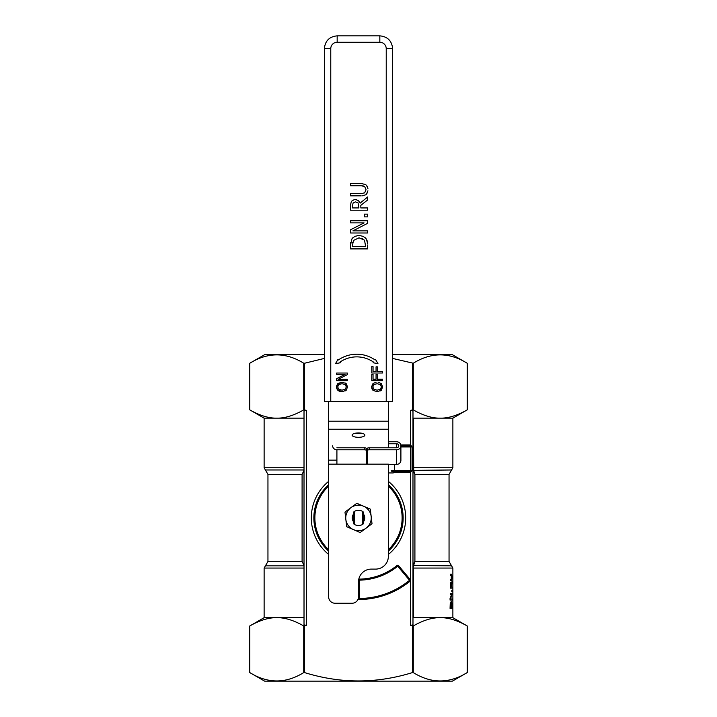 <?xml version="1.0" encoding="UTF-8"?>
<svg xmlns="http://www.w3.org/2000/svg" width="717" height="717" viewBox="0 0 717 717"><rect width="100%" height="100%" fill="white"/><g stroke="black" fill="none" stroke-linecap="round" stroke-linejoin="round"><path stroke-width="1.08" d="M392.298 470.433L391.276 470.433A1.022 1.022 0 0 0 392.298 471.454L392.298 470.433L410.662 470.433L410.662 471.454A1.022 1.022 0 0 0 411.683 470.433L410.662 470.433L410.662 445.947L400.902 445.947M392.298 471.454L410.662 471.454L394.502 471.454L394.502 472.225A2.133 0.726 -0 0 1 392.369 472.951L388.363 472.951M400.902 446.969L411.683 446.969A1.022 1.022 0 0 0 410.662 445.947L410.599 444.925L400.812 444.925M394.377 472.476L410.599 472.476L412.051 470.433L412.051 446.969L410.599 444.925M412.983 471.159L414.91 474.394L413.637 470.352A1.022 0.869 180 0 0 412.983 471.159L412.983 470.854A1.022 0.923 180 0 1 413.7 469.976L413.413 418.145L452.875 418.145L467.314 409.81L467.314 363.313L452.364 354.673L392.629 354.673M412.983 564.673L412.983 564.673A1.022 0.869 -0 0 0 413.637 565.48L414.91 561.438L412.983 564.673M413.637 470.352L451.593 469.976L449.048 474.394L449.048 561.438L414.91 561.438L414.91 474.394L449.048 474.394M304.017 617.678L276.771 617.678C268.758 617.525 259.778 620.277 249.821 625.941L249.821 672.6C267.791 683.722 285.751 683.722 303.721 672.6L304.6 672.6C340.53 683.722 376.47 683.722 412.4 672.6L413.279 672.6C431.249 683.722 449.209 683.722 467.179 672.6L467.179 625.941C457.222 620.277 448.242 617.525 440.229 617.678L413.413 617.678L413.413 568.061L452.875 568.061L452.875 617.678L440.229 617.678C432.217 617.525 423.236 620.277 413.279 625.941L410.438 625.385L412.983 624.839L412.983 410.984L410.438 410.438L410.438 445.947M412.4 363.232L412.4 409.891L413.279 409.891C423.236 415.546 432.217 418.307 440.229 418.145C448.242 418.307 457.222 415.546 467.179 409.891L467.179 363.232C449.209 352.101 431.249 352.101 413.279 363.232L392.629 358.428M412.4 409.891L410.438 410.438M412.983 565.856L412.983 568.061L413.7 565.856A1.022 0.923 0 0 1 412.983 564.969M452.875 568.061L451.593 565.856L413.637 565.48M451.827 591.642L451.827 590.208M450.33 588.155L450.635 582.571L450.33 588.155L452.095 588.155L451.835 586.972M451.36 583.638L452.095 581.245L451.441 584.427L450.894 582.571M450.061 608.401L450.24 603.167L451.325 601.357L450.5 603.167L450.061 608.401M450.33 600.075L452.095 600.075L452.095 598.964L450.626 598.964L452.095 593.685L450.33 593.685L450.33 594.787L451.8 594.787L450.061 600.075L450.061 598.39L451.54 594.787M450.33 594.787L450.33 593.685M450.626 598.964L451.835 598.964M451.28 579.461L451.28 575.375M450.33 575.375L450.33 574.192L450.33 575.375L451.853 575.76L451.97 577.418L451.853 579.076L450.33 579.461L450.33 580.645L451.54 580.645L452.122 577.418L451.54 574.192L450.33 574.192M450.33 580.645L450.33 579.461M353.4 523.616L354.422 524.387A7.654 7.654 0 0 0 362.578 524.387L363.6 523.616L363.6 512.207L362.578 511.436A7.654 7.654 0 0 0 354.422 511.436L353.4 512.207L353.4 523.616M304.017 467.762L264.125 467.762L264.125 418.145L249.686 409.81L249.686 363.313L264.636 354.673L324.371 354.673M264.125 418.145L276.771 418.145C268.758 418.307 259.778 415.546 249.821 409.891L249.821 363.232C267.791 352.101 285.751 352.101 303.721 363.232L303.721 409.891L304.6 409.891L304.6 363.232L303.721 363.232M324.371 358.428L304.6 363.232M304.6 672.6L304.6 625.941L306.562 625.385L304.017 624.839L304.017 410.984L306.562 410.438L304.6 409.891M358.5 598.507A1.022 1.022 0 0 0 359.531 599.529L359.522 598.507L358.5 598.507L358.5 580.143L359.522 580.143L359.504 579.121A1.022 1.022 0 0 0 358.733 579.497A1.022 1.022 0 0 1 359.504 579.121A61.214 61.214 0 0 0 397.075 565.444A1.022 1.022 0 0 1 398.5 565.579A1.022 1.022 0 0 0 397.075 565.444L397.72 566.233L398.5 565.579L410.303 579.65L409.524 580.304L410.169 581.093A1.022 1.022 0 0 0 410.303 579.65M304.017 418.145L276.771 418.145C284.783 418.307 293.764 415.546 303.721 409.891M304.6 625.941L303.721 625.941C293.764 620.277 284.783 617.525 276.771 617.678L264.125 617.678L249.686 626.022L249.686 672.519L264.636 681.15L452.364 681.15L467.314 672.519L467.314 626.022L452.875 617.678M328.637 484.737A44.633 44.633 0 0 0 328.637 551.086M388.363 551.086A44.633 44.633 0 0 0 388.363 484.737M410.599 472.476L410.662 471.454M397.075 565.444A61.214 61.214 0 0 1 359.504 579.121M359.531 599.529A81.621 81.621 0 0 0 410.169 581.093M304.017 470.334L302.09 474.394L302.09 561.438L304.017 565.489M264.125 617.678L264.125 568.061L265.407 565.856L304.017 565.856L304.017 469.976L265.407 469.976L264.125 467.762M450.33 608.401L452.095 608.401L451.988 603.185L451.325 601.357M450.581 607.209L451.325 602.594L451.943 607.209L450.581 607.209L451.683 607.209L451.065 602.594M451.504 586.972L452.095 581.245M450.581 585.789L450.921 583.808L451.307 586.972L450.581 586.972L450.581 585.789M450.581 586.972L451.047 586.972L450.652 583.808M330.77 401.583L330.77 48.648L324.371 48.648L324.371 401.583L392.629 401.583L392.629 48.648L386.23 48.648L386.23 401.583M365.787 184.592L361.207 183.507L350.559 183.507L350.559 185.775L361.26 185.775L364.648 186.51L363.394 185.963M363.358 185.963L362.121 185.802M361.207 183.507L362.551 183.561M367.92 188.508L366.405 185.138L367.534 186.868M367.597 192.308L366.405 194.226L367.92 190.83M362.578 195.795L365.778 194.764M381.068 383.362L382.681 386.938L380.53 390.864M378.128 391.59L376.102 391.59M373.342 390.622L372.446 389.761M371.935 388.874L371.63 386.096M376.102 382.269L373.01 383.496L371.567 386.938L373.01 390.362L377.124 391.643L381.229 390.371L382.681 386.938L381.229 383.496L378.119 382.269M337.205 384.276L342.009 382.215L337.886 383.496L336.506 386.096M345.486 383.039L347.557 387.144M346.625 389.833L345.486 390.819M343.568 391.509L340.987 391.59M340.172 391.455L339.643 391.312M338.585 390.846L337.331 389.761M336.811 388.874L336.443 386.938L337.886 390.362L342.009 391.643L346.114 390.371L347.566 386.938L346.114 383.496L342.009 382.215M357.514 235.552L359.109 235.445L354.807 236.35L351.913 238.904L350.559 245.017L350.676 242.606M351.913 238.904L352.898 237.703M365.285 237.766L366.253 238.931L363.322 236.395L359.109 235.445L363.322 236.395M367.579 243.43L366.468 239.29M367.023 240.464L367.48 242.4M351.249 201.827L350.586 204.712M354.189 199.622L351.697 201.136M358.303 200.473L360.194 203.072L358.321 200.491L355.193 199.532L356.591 199.685M328.637 464.159L388.363 464.159L388.363 556.311A12.798 12.798 0 0 1 375.565 569.11L371.298 569.11A12.798 12.798 0 0 0 358.5 581.908L358.5 596.84A6.399 6.399 0 0 1 352.101 603.239L335.036 603.239A6.399 6.399 0 0 1 328.637 596.84L328.637 401.583M364.648 186.51L366.046 189.691L364.648 192.855L361.207 193.59L350.559 193.59L350.559 195.858L361.207 195.858M372.795 386.929L373.898 384.563L377.124 383.694L380.342 384.572L381.453 386.929L380.342 389.286L377.124 390.165L373.898 389.295L372.795 386.929M373.898 384.563L372.974 385.836M377.958 363.609L375.493 359.36L375.081 359.943A32.202 32.202 0 0 0 338.406 359.943L337.985 359.36L335.529 363.609L340.405 362.766L339.939 362.112A29.549 29.549 0 0 1 373.539 362.112L373.082 362.766L377.958 363.609M373.055 374.283L371.791 374.283L371.791 380.655L382.457 380.655L382.457 379.239L377.321 379.239L377.321 374.489L376.058 374.489L376.058 379.239L373.055 379.239L373.055 374.283M338.782 384.563L342.009 383.694L345.218 384.572L346.338 386.929L345.218 389.286L342.009 390.165L338.782 389.295L337.671 386.929L338.782 384.563L337.85 385.836M339.831 389.842L340.683 390.057M350.559 245.017L350.559 248.907L367.624 248.907L367.624 244.972M352.522 244.909L353.544 240.401L359.074 237.811L364.523 240.186L365.661 246.63L352.522 246.63L352.522 244.909M362.399 238.403L361.933 238.223M352.764 242.337L352.656 242.911M347.333 374.615L347.333 373.028L336.676 373.028L336.676 374.346L345.119 374.346L336.676 378.648L336.676 380.655L347.333 380.655L347.333 379.338L338.137 379.338L347.333 374.615M367.624 220.773L350.559 220.773L350.559 222.888L364.066 222.888L350.559 229.763L350.559 232.989L367.624 232.989L367.624 230.874L352.907 230.874L367.624 223.319L367.624 220.773M373.055 371.594L373.055 366.629L371.791 366.629L371.791 373.01L382.457 373.01L382.457 371.594L377.321 371.594L377.321 366.835L376.058 366.835L376.058 371.594L373.055 371.594M350.559 205.815L350.559 210.206L367.624 210.206L367.624 207.939L360.83 207.939L360.83 205.34L367.624 199.953L367.624 197.005L360.194 203.072M352.522 205.689L353.105 202.974L355.372 201.898L358.052 202.866L358.939 207.939L352.522 207.939L352.522 205.689M367.624 216.875L367.624 214.141L364.361 214.141L364.361 216.875L367.624 216.875M355.928 433.131A6.399 2.187 180 0 0 361.072 433.131M352.101 435.129A6.399 2.187 0 0 1 358.5 432.943A6.399 2.187 0 0 1 364.899 435.129A6.399 2.187 0 0 1 358.5 437.316A6.399 2.187 0 0 1 352.101 435.129M388.363 401.583L388.363 429.223L328.637 429.223M388.363 447.784L388.363 429.223M345.836 519.377L344.985 512.063L356.806 503.289L370.322 509.133L372.015 523.76L360.194 532.543L346.678 526.69L345.836 519.377M353.4 521.564A6.274 6.274 0 0 1 353.4 514.268M363.6 514.268A6.274 6.274 0 0 1 363.6 521.564M346.795 512.852A12.754 12.754 0 0 0 359.97 530.58A12.754 12.754 0 0 0 368.735 510.307A12.754 12.754 0 0 0 346.795 512.852M332.643 445.777A4.266 4.006 -0 0 0 336.909 449.783L364.218 449.783A2.133 0.726 -0 0 1 366.351 450.518L366.351 463.648M388.363 443.769L396.635 443.769A2.133 2.008 180 0 1 398.769 445.777A2.133 2.008 180 0 1 396.635 447.784L369.336 447.784A2.133 0.726 180 0 0 367.203 448.51L367.203 463.648M388.363 441.771L396.635 441.771A4.266 4.006 180 0 1 400.902 445.777L400.902 460.368A4.266 4.006 180 0 1 396.635 464.374L388.363 464.374M400.902 445.777A4.266 4.006 180 0 1 396.635 449.783L369.336 449.783L369.336 447.784M367.203 450.518A2.133 0.726 -0 0 1 369.336 449.783M366.351 450.518L366.351 448.51A2.133 0.726 180 0 0 364.218 447.784L364.218 449.783M336.909 447.784L364.218 447.784M394.502 464.374L394.502 470.433M451.593 469.976L452.875 467.762L412.983 467.762M354.422 524.387L354.422 511.436M362.578 511.436L362.578 524.387M413.279 409.891L413.279 363.232M306.562 625.385L306.562 410.438M412.4 625.941L412.4 672.6M410.438 625.385L410.438 580.761M410.438 471.454L410.438 579.847M388.363 554.447A47.188 47.188 0 0 0 388.363 481.376M328.637 481.376A47.188 47.188 0 0 0 328.637 554.447M303.721 625.941L303.721 672.6M413.279 672.6L413.279 625.941M388.363 486.126A43.612 43.612 0 0 1 388.363 549.697M328.637 549.697A43.612 43.612 0 0 1 328.637 486.126M412.051 470.433L412.051 446.969M359.522 580.143A62.236 62.236 0 0 0 397.72 566.233L409.524 580.304A80.6 80.6 0 0 1 359.522 598.507L359.522 580.143M264.125 568.061L304.017 568.061M265.407 469.976L267.952 474.394L302.09 474.394M302.09 561.438L267.952 561.438L265.407 565.856M330.77 48.648A6.399 6.399 0 0 1 337.169 42.249L337.169 35.85L379.831 35.85L379.831 42.249A6.399 6.399 0 0 1 386.23 48.648M337.169 42.249L379.831 42.249M328.637 421.202L388.363 421.202M328.637 460.153L336.909 460.153M366.351 460.153L367.203 460.153M336.909 449.783L336.909 464.159M396.635 449.783L396.635 464.374M396.635 443.769L396.635 447.784M452.875 467.762L452.875 418.145M411.683 470.433L411.531 470.961M267.952 474.394L267.952 561.438M449.048 561.438L451.593 565.856M324.371 48.648C325.133 40.878 329.399 36.612 337.169 35.85M379.831 35.85C387.601 36.612 391.867 40.878 392.629 48.648"/></g></svg>
